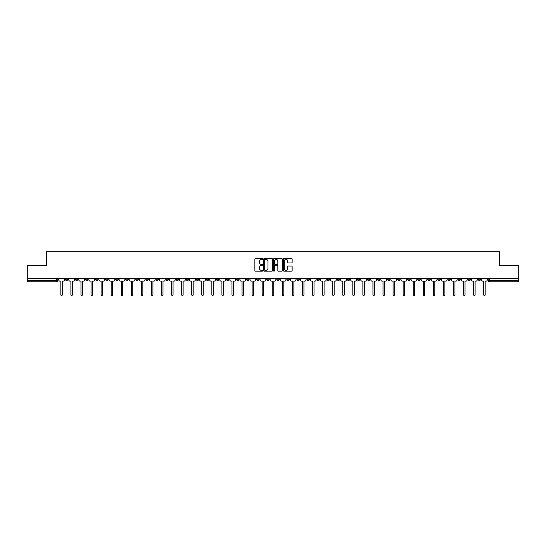 <?xml version="1.0" encoding="UTF-8"?>
<svg xmlns="http://www.w3.org/2000/svg" width="546" height="546" viewBox="0 0 546 546"><rect width="100%" height="100%" fill="white"/><g stroke="black" fill="none" stroke-linecap="round" stroke-linejoin="round"><path stroke-width="0.82" d="M262.674 258.961A0.444 0.444 0 0 0 262.23 258.517L255.501 258.517A0.635 0.635 0 0 0 254.866 259.152L254.866 270.557A0.635 0.635 0 0 0 255.501 271.185L262.23 271.185A0.444 0.444 0 0 0 262.674 270.741A0.444 0.444 0 0 0 262.23 270.297L261.357 270.297A2.027 2.027 0 0 1 259.33 268.27L259.33 267.322A2.027 2.027 0 0 1 261.357 265.295L262.23 265.295A0.444 0.444 0 0 0 262.674 264.851A0.444 0.444 0 0 0 262.23 264.407L261.357 264.407A2.027 2.027 0 0 1 259.33 262.38L259.33 261.432A2.027 2.027 0 0 1 261.357 259.405L262.23 259.405A0.444 0.444 0 0 0 262.674 258.961M397.563 278.467L397.563 279.177L400.143 279.177A1.29 1.29 0 0 1 398.853 280.473A1.29 1.29 0 0 1 397.563 279.177L397.563 278.467M337.155 278.467L337.155 279.177L339.735 279.177A1.29 1.29 0 0 1 338.445 280.473A1.29 1.29 0 0 1 337.155 279.177L337.155 278.467M327.081 278.467L327.081 279.177L329.668 279.177A1.29 1.29 0 0 1 328.371 280.473A1.29 1.29 0 0 1 327.081 279.177L327.081 278.467M266.673 278.467L266.673 279.177L269.26 279.177A1.29 1.29 0 0 1 267.963 280.473A1.29 1.29 0 0 1 266.673 279.177L266.673 278.467M256.606 278.467L256.606 279.177L259.186 279.177A1.29 1.29 0 0 1 257.896 280.473A1.29 1.29 0 0 1 256.606 279.177L256.606 278.467M246.539 278.467L246.539 279.177L249.119 279.177A1.29 1.29 0 0 1 247.829 280.473A1.29 1.29 0 0 1 246.539 279.177L246.539 278.467M226.406 278.467L226.406 279.177L228.986 279.177A1.29 1.29 0 0 1 227.696 280.473A1.29 1.29 0 0 1 226.406 279.177L226.406 278.467M206.265 279.177L206.265 278.467L206.265 279.177A1.29 1.29 0 0 0 207.555 280.473A1.29 1.29 0 0 1 206.265 279.177L208.845 279.177A1.29 1.29 0 0 1 207.555 280.473A1.29 1.29 0 0 0 208.845 279.177L208.845 278.467L208.845 279.177M196.198 279.177L196.198 278.467L196.198 279.177A1.29 1.29 0 0 0 197.488 280.473A1.29 1.29 0 0 1 196.198 279.177L198.778 279.177A1.29 1.29 0 0 1 197.488 280.473M186.131 279.177L186.131 278.467L186.131 279.177A1.29 1.29 0 0 0 187.421 280.473A1.29 1.29 0 0 1 186.131 279.177L188.711 279.177A1.29 1.29 0 0 1 187.421 280.473A1.29 1.29 0 0 0 188.711 279.177L188.711 278.467L188.711 279.177M176.065 278.467L176.065 279.177L178.644 279.177A1.29 1.29 0 0 1 177.354 280.473A1.29 1.29 0 0 1 176.065 279.177L176.065 278.467M165.998 278.467L165.998 279.177L168.577 279.177A1.29 1.29 0 0 1 167.288 280.473A1.29 1.29 0 0 1 165.998 279.177L165.998 278.467M155.924 278.467L155.924 279.177L158.511 279.177A1.29 1.29 0 0 1 157.214 280.473A1.29 1.29 0 0 1 155.924 279.177L155.924 278.467M145.857 279.177L145.857 278.467L145.857 279.177A1.29 1.29 0 0 0 147.147 280.473A1.29 1.29 0 0 1 145.857 279.177L148.437 279.177A1.29 1.29 0 0 1 147.147 280.473M125.723 279.177L125.723 278.467L125.723 279.177A1.29 1.29 0 0 0 127.013 280.473A1.29 1.29 0 0 1 125.723 279.177L128.303 279.177A1.29 1.29 0 0 1 127.013 280.473A1.29 1.29 0 0 0 128.303 279.177L128.303 278.467L128.303 279.177M115.656 279.177L115.656 278.467L115.656 279.177A1.29 1.29 0 0 0 116.946 280.473A1.29 1.29 0 0 1 115.656 279.177L118.236 279.177A1.29 1.29 0 0 1 116.946 280.473A1.29 1.29 0 0 0 118.236 279.177L118.236 278.467L118.236 279.177M105.583 279.177L105.583 278.467L105.583 279.177A1.29 1.29 0 0 0 106.879 280.473A1.29 1.29 0 0 1 105.583 279.177L108.169 279.177A1.29 1.29 0 0 1 106.879 280.473A1.29 1.29 0 0 0 108.169 279.177L108.169 278.467L108.169 279.177M95.516 279.177L95.516 278.467L95.516 279.177A1.29 1.29 0 0 0 96.806 280.473A1.29 1.29 0 0 1 95.516 279.177L98.103 279.177A1.29 1.29 0 0 1 96.806 280.473M85.449 279.177L85.449 278.467L85.449 279.177A1.29 1.29 0 0 0 86.739 280.473A1.29 1.29 0 0 1 85.449 279.177L88.029 279.177A1.29 1.29 0 0 1 86.739 280.473A1.29 1.29 0 0 0 88.029 279.177L88.029 278.467L88.029 279.177M75.382 279.177L75.382 278.467L75.382 279.177A1.29 1.29 0 0 0 76.672 280.473A1.29 1.29 0 0 1 75.382 279.177L77.962 279.177A1.29 1.29 0 0 1 76.672 280.473A1.29 1.29 0 0 0 77.962 279.177L77.962 278.467L77.962 279.177M291.516 262.981A0.635 0.635 0 0 0 292.144 262.353L292.144 259.152A0.635 0.635 0 0 0 291.516 258.517L284.036 258.517A0.635 0.635 0 0 0 283.408 259.152L283.408 270.557A0.635 0.635 0 0 0 284.036 271.185L291.516 271.185A0.635 0.635 0 0 0 292.144 270.557L292.144 266.687A0.635 0.635 0 0 0 291.516 266.059L288.315 266.059A0.635 0.635 0 0 0 287.681 266.687L287.681 268.605A1.693 1.693 0 0 1 285.988 270.297A1.693 1.693 0 0 1 284.295 268.605L284.295 261.097A1.693 1.693 0 0 1 285.988 259.405A1.693 1.693 0 0 1 287.681 261.097L287.681 262.353A0.635 0.635 0 0 0 288.315 262.981L291.516 262.981M27.3 278.467L27.3 265.629L46.533 265.629L46.533 251.235L499.467 251.235L499.467 265.629L518.7 265.629L518.7 278.467L27.3 278.467L27.3 280.473L57.828 280.473L57.828 278.467M272.447 259.152A0.635 0.635 0 0 0 271.812 258.517L264.339 258.517A0.635 0.635 0 0 0 263.704 259.152L263.704 270.557A0.635 0.635 0 0 0 264.339 271.185L271.812 271.185A0.635 0.635 0 0 0 272.447 270.557L272.447 259.152M274.188 258.517L281.661 258.517A0.635 0.635 0 0 1 282.296 259.152L282.296 270.557A0.635 0.635 0 0 1 281.661 271.185L278.467 271.185A0.635 0.635 0 0 1 277.832 270.557L277.832 265.929A0.635 0.635 0 0 0 277.197 265.295L275.075 265.295A0.635 0.635 0 0 0 274.44 265.929L274.44 270.741A0.444 0.444 0 0 1 273.996 271.185A0.444 0.444 0 0 1 273.553 270.741L273.553 259.152A0.635 0.635 0 0 1 274.188 258.517M488.172 278.467L488.172 280.473L518.7 280.473L518.7 281.763L489.462 281.763A1.29 1.29 0 0 1 488.172 280.473M518.7 278.467L518.7 280.473M57.828 280.473A1.29 1.29 0 0 1 56.538 281.763L27.3 281.763L27.3 280.473M480.685 278.467L480.685 279.177A1.29 1.29 0 0 1 479.395 280.473A1.29 1.29 0 0 1 478.105 279.177A1.29 1.29 0 0 0 479.395 280.473A1.29 1.29 0 0 0 480.685 279.177L478.105 279.177L478.105 278.467M470.618 278.467L470.618 279.177A1.29 1.29 0 0 1 469.328 280.473A1.29 1.29 0 0 1 468.038 279.177L470.618 279.177M468.038 278.467L468.038 279.177M460.551 278.467L460.551 279.177A1.29 1.29 0 0 1 459.261 280.473A1.29 1.29 0 0 1 457.971 279.177L460.551 279.177M457.971 278.467L457.971 279.177M450.484 279.177L450.484 278.467L450.484 279.177A1.29 1.29 0 0 1 449.194 280.473A1.29 1.29 0 0 1 447.897 279.177L450.484 279.177A1.29 1.29 0 0 1 449.194 280.473M447.897 278.467L447.897 279.177M440.417 278.467L440.417 279.177A1.29 1.29 0 0 1 439.12 280.473A1.29 1.29 0 0 1 437.831 279.177A1.29 1.29 0 0 0 439.12 280.473M437.831 278.467L437.831 279.177L440.417 279.177M430.344 278.467L430.344 279.177A1.29 1.29 0 0 1 429.054 280.473A1.29 1.29 0 0 1 427.764 279.177L430.344 279.177A1.29 1.29 0 0 1 429.054 280.473M427.764 278.467L427.764 279.177M420.277 278.467L420.277 279.177A1.29 1.29 0 0 1 418.987 280.473A1.29 1.29 0 0 1 417.697 279.177A1.29 1.29 0 0 0 418.987 280.473M417.697 278.467L417.697 279.177L420.277 279.177M410.21 278.467L410.21 279.177A1.29 1.29 0 0 1 408.92 280.473A1.29 1.29 0 0 1 407.63 279.177L410.21 279.177M407.63 278.467L407.63 279.177M400.143 278.467L400.143 279.177A1.29 1.29 0 0 1 398.853 280.473M390.076 278.467L390.076 279.177A1.29 1.29 0 0 1 388.786 280.473A1.29 1.29 0 0 1 387.489 279.177L390.076 279.177M387.489 278.467L387.489 279.177M380.002 278.467L380.002 279.177A1.29 1.29 0 0 1 378.712 280.473A1.29 1.29 0 0 1 377.423 279.177L380.002 279.177M377.423 278.467L377.423 279.177M369.935 278.467L369.935 279.177A1.29 1.29 0 0 1 368.646 280.473A1.29 1.29 0 0 1 367.356 279.177A1.29 1.29 0 0 0 368.646 280.473M367.356 278.467L367.356 279.177L369.935 279.177M359.869 278.467L359.869 279.177A1.29 1.29 0 0 1 358.579 280.473A1.29 1.29 0 0 1 357.289 279.177L359.869 279.177M357.289 278.467L357.289 279.177M349.802 278.467L349.802 279.177A1.29 1.29 0 0 1 348.512 280.473A1.29 1.29 0 0 1 347.222 279.177L349.802 279.177M347.222 278.467L347.222 279.177M339.735 278.467L339.735 279.177M329.668 278.467L329.668 279.177L329.668 278.467M319.594 278.467L319.594 279.177A1.29 1.29 0 0 1 318.304 280.473A1.29 1.29 0 0 1 317.014 279.177L319.594 279.177M317.014 278.467L317.014 279.177M309.527 278.467L309.527 279.177A1.29 1.29 0 0 1 308.237 280.473A1.29 1.29 0 0 1 306.948 279.177L309.527 279.177M306.948 278.467L306.948 279.177M299.461 278.467L299.461 279.177A1.29 1.29 0 0 1 298.171 280.473A1.29 1.29 0 0 1 296.881 279.177L299.461 279.177M296.881 278.467L296.881 279.177M289.394 278.467L289.394 279.177A1.29 1.29 0 0 1 288.104 280.473A1.29 1.29 0 0 1 286.814 279.177L289.394 279.177M286.814 278.467L286.814 279.177M279.327 278.467L279.327 279.177A1.29 1.29 0 0 1 278.037 280.473A1.29 1.29 0 0 1 276.74 279.177L279.327 279.177M276.74 278.467L276.74 279.177M269.26 278.467L269.26 279.177A1.29 1.29 0 0 1 267.963 280.473M259.186 278.467L259.186 279.177M249.119 279.177L249.119 278.467L249.119 279.177A1.29 1.29 0 0 1 247.829 280.473M239.052 278.467L239.052 279.177A1.29 1.29 0 0 1 237.763 280.473A1.29 1.29 0 0 1 236.473 279.177A1.29 1.29 0 0 0 237.763 280.473A1.29 1.29 0 0 0 239.052 279.177L236.473 279.177L236.473 278.467M228.986 279.177L228.986 278.467L228.986 279.177A1.29 1.29 0 0 1 227.696 280.473M218.919 278.467L218.919 279.177A1.29 1.29 0 0 1 217.629 280.473A1.29 1.29 0 0 1 216.332 279.177A1.29 1.29 0 0 0 217.629 280.473M216.332 278.467L216.332 279.177L218.919 279.177M198.778 278.467L198.778 279.177L198.778 278.467M178.644 279.177L178.644 278.467L178.644 279.177A1.29 1.29 0 0 1 177.354 280.473M168.577 279.177L168.577 278.467L168.577 279.177A1.29 1.29 0 0 1 167.288 280.473M158.511 279.177L158.511 278.467L158.511 279.177A1.29 1.29 0 0 1 157.214 280.473M148.437 278.467L148.437 279.177L148.437 278.467M138.37 279.177L138.37 278.467L138.37 279.177A1.29 1.29 0 0 1 137.08 280.473A1.29 1.29 0 0 1 135.79 279.177L138.37 279.177A1.29 1.29 0 0 1 137.08 280.473M135.79 278.467L135.79 279.177M98.103 278.467L98.103 279.177L98.103 278.467M67.895 278.467L67.895 279.177A1.29 1.29 0 0 1 66.605 280.473A1.29 1.29 0 0 1 65.315 279.177A1.29 1.29 0 0 0 66.605 280.473A1.29 1.29 0 0 0 67.895 279.177L67.895 278.467M65.315 278.467L65.315 279.177L67.895 279.177M265.035 259.405A0.444 0.444 0 0 0 264.592 259.848L264.592 269.854A0.444 0.444 0 0 0 265.035 270.297L265.95 270.297A2.027 2.027 0 0 0 267.977 268.27L267.977 261.432A2.027 2.027 0 0 0 265.95 259.405L265.035 259.405M277.832 261.131A1.693 1.693 0 0 0 276.133 259.439A1.693 1.693 0 0 0 274.44 261.131L274.44 263.773A0.635 0.635 0 0 0 275.075 264.407L277.197 264.407A0.635 0.635 0 0 0 277.832 263.773L277.832 261.131M58.695 278.467L58.695 279.825A1.29 1.29 0 0 0 59.992 281.115L60.831 281.115L60.831 294.765A0.744 0.744 0 0 0 61.568 295.509A0.744 0.744 0 0 0 62.312 294.765L62.312 281.115L63.152 281.115A1.29 1.29 0 0 0 64.442 279.825L64.442 278.467M68.769 278.467L68.769 279.825A1.29 1.29 0 0 0 70.059 281.115L70.898 281.115L70.898 294.765A0.744 0.744 0 0 0 71.635 295.509A0.744 0.744 0 0 0 72.379 294.765L72.379 281.115L73.219 281.115A1.29 1.29 0 0 0 74.509 279.825L74.509 278.467M78.836 278.467L78.836 279.825A1.29 1.29 0 0 0 80.126 281.115L80.965 281.115L80.965 294.765A0.744 0.744 0 0 0 81.709 295.509A0.744 0.744 0 0 0 82.446 294.765L82.446 281.115L83.285 281.115A1.29 1.29 0 0 0 84.575 279.825L84.575 278.467M88.902 278.467L88.902 279.825A1.29 1.29 0 0 0 90.192 281.115L91.032 281.115L91.032 294.765A0.744 0.744 0 0 0 91.776 295.509A0.744 0.744 0 0 0 92.52 294.765L92.52 281.115L93.352 281.115A1.29 1.29 0 0 0 94.649 279.825L94.649 278.467M98.969 278.467L98.969 279.825A1.29 1.29 0 0 0 100.259 281.115L101.099 281.115L101.099 294.765A0.744 0.744 0 0 0 101.843 295.509A0.744 0.744 0 0 0 102.587 294.765L102.587 281.115L103.426 281.115A1.29 1.29 0 0 0 104.716 279.825L104.716 278.467M109.036 278.467L109.036 279.825A1.29 1.29 0 0 0 110.326 281.115L111.166 281.115L111.166 294.765A0.744 0.744 0 0 0 111.91 295.509A0.744 0.744 0 0 0 112.653 294.765L112.653 281.115L113.493 281.115A1.29 1.29 0 0 0 114.783 279.825L114.783 278.467M119.11 278.467L119.11 279.825A1.29 1.29 0 0 0 120.4 281.115L121.239 281.115L121.239 294.765A0.744 0.744 0 0 0 121.976 295.509A0.744 0.744 0 0 0 122.72 294.765L122.72 281.115L123.56 281.115A1.29 1.29 0 0 0 124.85 279.825L124.85 278.467M129.177 278.467L129.177 279.825A1.29 1.29 0 0 0 130.467 281.115L131.306 281.115L131.306 294.765A0.744 0.744 0 0 0 132.05 295.509A0.744 0.744 0 0 0 132.787 294.765L132.787 281.115L133.627 281.115A1.29 1.29 0 0 0 134.917 279.825L134.917 278.467M139.244 278.467L139.244 279.825A1.29 1.29 0 0 0 140.534 281.115L141.373 281.115L141.373 294.765A0.744 0.744 0 0 0 142.117 295.509A0.744 0.744 0 0 0 142.854 294.765L142.854 281.115L143.694 281.115A1.29 1.29 0 0 0 144.983 279.825L144.983 278.467M149.311 278.467L149.311 279.825A1.29 1.29 0 0 0 150.6 281.115L151.44 281.115L151.44 294.765A0.744 0.744 0 0 0 152.184 295.509A0.744 0.744 0 0 0 152.928 294.765L152.928 281.115L153.767 281.115A1.29 1.29 0 0 0 155.057 279.825L155.057 278.467M159.377 278.467L159.377 279.825A1.29 1.29 0 0 0 160.667 281.115L161.507 281.115L161.507 294.765A0.744 0.744 0 0 0 162.251 295.509A0.744 0.744 0 0 0 162.995 294.765L162.995 281.115L163.834 281.115A1.29 1.29 0 0 0 165.124 279.825L165.124 278.467M169.444 278.467L169.444 279.825A1.29 1.29 0 0 0 170.741 281.115L171.574 281.115L171.574 294.765A0.744 0.744 0 0 0 172.318 295.509A0.744 0.744 0 0 0 173.062 294.765L173.062 281.115L173.901 281.115A1.29 1.29 0 0 0 175.191 279.825L175.191 278.467M179.518 278.467L179.518 279.825A1.29 1.29 0 0 0 180.808 281.115L181.647 281.115L181.647 294.765A0.744 0.744 0 0 0 182.384 295.509A0.744 0.744 0 0 0 183.128 294.765L183.128 281.115L183.968 281.115A1.29 1.29 0 0 0 185.258 279.825L185.258 278.467M189.585 278.467L189.585 279.825A1.29 1.29 0 0 0 190.875 281.115L191.714 281.115L191.714 294.765A0.744 0.744 0 0 0 192.458 295.509A0.744 0.744 0 0 0 193.195 294.765L193.195 281.115L194.035 281.115A1.29 1.29 0 0 0 195.325 279.825L195.325 278.467M199.652 278.467L199.652 279.825A1.29 1.29 0 0 0 200.942 281.115L201.781 281.115L201.781 294.765A0.744 0.744 0 0 0 202.525 295.509A0.744 0.744 0 0 0 203.269 294.765L203.269 281.115L204.102 281.115A1.29 1.29 0 0 0 205.398 279.825L205.398 278.467M209.719 278.467L209.719 279.825A1.29 1.29 0 0 0 211.009 281.115L211.848 281.115L211.848 294.765A0.744 0.744 0 0 0 212.592 295.509A0.744 0.744 0 0 0 213.336 294.765L213.336 281.115L214.175 281.115A1.29 1.29 0 0 0 215.465 279.825L215.465 278.467M219.785 278.467L219.785 279.825A1.29 1.29 0 0 0 221.075 281.115L221.915 281.115L221.915 294.765A0.744 0.744 0 0 0 222.659 295.509A0.744 0.744 0 0 0 223.403 294.765L223.403 281.115L224.242 281.115A1.29 1.29 0 0 0 225.532 279.825L225.532 278.467M229.852 278.467L229.852 279.825A1.29 1.29 0 0 0 231.149 281.115L231.989 281.115L231.989 294.765A0.744 0.744 0 0 0 232.726 295.509A0.744 0.744 0 0 0 233.47 294.765L233.47 281.115L234.309 281.115A1.29 1.29 0 0 0 235.599 279.825L235.599 278.467M239.926 278.467L239.926 279.825A1.29 1.29 0 0 0 241.216 281.115L242.055 281.115L242.055 294.765A0.744 0.744 0 0 0 242.793 295.509A0.744 0.744 0 0 0 243.536 294.765L243.536 281.115L244.376 281.115A1.29 1.29 0 0 0 245.666 279.825L245.666 278.467M249.993 278.467L249.993 279.825A1.29 1.29 0 0 0 251.283 281.115L252.122 281.115L252.122 294.765A0.744 0.744 0 0 0 252.866 295.509A0.744 0.744 0 0 0 253.603 294.765L253.603 281.115L254.443 281.115A1.29 1.29 0 0 0 255.733 279.825L255.733 278.467M260.06 278.467L260.06 279.825A1.29 1.29 0 0 0 261.35 281.115L262.189 281.115L262.189 294.765A0.744 0.744 0 0 0 262.933 295.509A0.744 0.744 0 0 0 263.677 294.765L263.677 281.115L264.517 281.115A1.29 1.29 0 0 0 265.806 279.825L265.806 278.467M270.127 278.467L270.127 279.825A1.29 1.29 0 0 0 271.417 281.115L272.256 281.115L272.256 294.765A0.744 0.744 0 0 0 273 295.509A0.744 0.744 0 0 0 273.744 294.765L273.744 281.115L274.583 281.115A1.29 1.29 0 0 0 275.873 279.825L275.873 278.467M280.194 278.467L280.194 279.825A1.29 1.29 0 0 0 281.483 281.115L282.323 281.115L282.323 294.765A0.744 0.744 0 0 0 283.067 295.509A0.744 0.744 0 0 0 283.811 294.765L283.811 281.115L284.65 281.115A1.29 1.29 0 0 0 285.94 279.825L285.94 278.467M290.267 278.467L290.267 279.825A1.29 1.29 0 0 0 291.557 281.115L292.397 281.115L292.397 294.765A0.744 0.744 0 0 0 293.134 295.509A0.744 0.744 0 0 0 293.878 294.765L293.878 281.115L294.717 281.115A1.29 1.29 0 0 0 296.007 279.825L296.007 278.467M300.334 278.467L300.334 279.825A1.29 1.29 0 0 0 301.624 281.115L302.464 281.115L302.464 294.765A0.744 0.744 0 0 0 303.207 295.509A0.744 0.744 0 0 0 303.945 294.765L303.945 281.115L304.784 281.115A1.29 1.29 0 0 0 306.074 279.825L306.074 278.467M310.401 278.467L310.401 279.825A1.29 1.29 0 0 0 311.691 281.115L312.53 281.115L312.53 294.765A0.744 0.744 0 0 0 313.274 295.509A0.744 0.744 0 0 0 314.011 294.765L314.011 281.115L314.851 281.115A1.29 1.29 0 0 0 316.148 279.825L316.148 278.467M320.468 278.467L320.468 279.825A1.29 1.29 0 0 0 321.758 281.115L322.597 281.115L322.597 294.765A0.744 0.744 0 0 0 323.341 295.509A0.744 0.744 0 0 0 324.085 294.765L324.085 281.115L324.925 281.115A1.29 1.29 0 0 0 326.215 279.825L326.215 278.467M330.535 278.467L330.535 279.825A1.29 1.29 0 0 0 331.825 281.115L332.664 281.115L332.664 294.765A0.744 0.744 0 0 0 333.408 295.509A0.744 0.744 0 0 0 334.152 294.765L334.152 281.115L334.991 281.115A1.29 1.29 0 0 0 336.281 279.825L336.281 278.467M340.602 278.467L340.602 279.825A1.29 1.29 0 0 0 341.898 281.115L342.731 281.115L342.731 294.765A0.744 0.744 0 0 0 343.475 295.509A0.744 0.744 0 0 0 344.219 294.765L344.219 281.115L345.058 281.115A1.29 1.29 0 0 0 346.348 279.825L346.348 278.467M350.675 278.467L350.675 279.825A1.29 1.29 0 0 0 351.965 281.115L352.805 281.115L352.805 294.765A0.744 0.744 0 0 0 353.542 295.509A0.744 0.744 0 0 0 354.286 294.765L354.286 281.115L355.125 281.115A1.29 1.29 0 0 0 356.415 279.825L356.415 278.467M360.742 278.467L360.742 279.825A1.29 1.29 0 0 0 362.032 281.115L362.872 281.115L362.872 294.765A0.744 0.744 0 0 0 363.616 295.509A0.744 0.744 0 0 0 364.353 294.765L364.353 281.115L365.192 281.115A1.29 1.29 0 0 0 366.482 279.825L366.482 278.467M370.809 278.467L370.809 279.825A1.29 1.29 0 0 0 372.099 281.115L372.938 281.115L372.938 294.765A0.744 0.744 0 0 0 373.682 295.509A0.744 0.744 0 0 0 374.426 294.765L374.426 281.115L375.259 281.115A1.29 1.29 0 0 0 376.556 279.825L376.556 278.467M380.876 278.467L380.876 279.825A1.29 1.29 0 0 0 382.166 281.115L383.005 281.115L383.005 294.765A0.744 0.744 0 0 0 383.749 295.509A0.744 0.744 0 0 0 384.493 294.765L384.493 281.115L385.333 281.115A1.29 1.29 0 0 0 386.623 279.825L386.623 278.467M390.943 278.467L390.943 279.825A1.29 1.29 0 0 0 392.233 281.115L393.072 281.115L393.072 294.765A0.744 0.744 0 0 0 393.816 295.509A0.744 0.744 0 0 0 394.56 294.765L394.56 281.115L395.4 281.115A1.29 1.29 0 0 0 396.689 279.825L396.689 278.467M401.017 278.467L401.017 279.825A1.29 1.29 0 0 0 402.306 281.115L403.146 281.115L403.146 294.765A0.744 0.744 0 0 0 403.883 295.509A0.744 0.744 0 0 0 404.627 294.765L404.627 281.115L405.466 281.115A1.29 1.29 0 0 0 406.756 279.825L406.756 278.467M411.083 278.467L411.083 279.825A1.29 1.29 0 0 0 412.373 281.115L413.213 281.115L413.213 294.765A0.744 0.744 0 0 0 413.95 295.509A0.744 0.744 0 0 0 414.694 294.765L414.694 281.115L415.533 281.115A1.29 1.29 0 0 0 416.823 279.825L416.823 278.467M421.15 278.467L421.15 279.825A1.29 1.29 0 0 0 422.44 281.115L423.28 281.115L423.28 294.765A0.744 0.744 0 0 0 424.024 295.509A0.744 0.744 0 0 0 424.761 294.765L424.761 281.115L425.6 281.115A1.29 1.29 0 0 0 426.89 279.825L426.89 278.467M431.217 278.467L431.217 279.825A1.29 1.29 0 0 0 432.507 281.115L433.347 281.115L433.347 294.765A0.744 0.744 0 0 0 434.09 295.509A0.744 0.744 0 0 0 434.834 294.765L434.834 281.115L435.674 281.115A1.29 1.29 0 0 0 436.964 279.825L436.964 278.467M441.284 278.467L441.284 279.825A1.29 1.29 0 0 0 442.574 281.115L443.413 281.115L443.413 294.765A0.744 0.744 0 0 0 444.157 295.509A0.744 0.744 0 0 0 444.901 294.765L444.901 281.115L445.741 281.115A1.29 1.29 0 0 0 447.031 279.825L447.031 278.467M451.351 278.467L451.351 279.825A1.29 1.29 0 0 0 452.648 281.115L453.48 281.115L453.48 294.765A0.744 0.744 0 0 0 454.224 295.509A0.744 0.744 0 0 0 454.968 294.765L454.968 281.115L455.808 281.115A1.29 1.29 0 0 0 457.098 279.825L457.098 278.467M461.425 278.467L461.425 279.825A1.29 1.29 0 0 0 462.715 281.115L463.554 281.115L463.554 294.765A0.744 0.744 0 0 0 464.291 295.509A0.744 0.744 0 0 0 465.035 294.765L465.035 281.115L465.875 281.115A1.29 1.29 0 0 0 467.164 279.825L467.164 278.467M471.491 278.467L471.491 279.825A1.29 1.29 0 0 0 472.781 281.115L473.621 281.115L473.621 294.765A0.744 0.744 0 0 0 474.365 295.509A0.744 0.744 0 0 0 475.102 294.765L475.102 281.115L475.941 281.115A1.29 1.29 0 0 0 477.231 279.825L477.231 278.467M481.558 278.467L481.558 279.825A1.29 1.29 0 0 0 482.848 281.115L483.688 281.115L483.688 294.765A0.744 0.744 0 0 0 484.432 295.509A0.744 0.744 0 0 0 485.169 294.765L485.169 281.115L486.008 281.115A1.29 1.29 0 0 0 487.305 279.825L487.305 278.467M56.538 278.467L56.538 281.763M489.462 278.467L489.462 281.763"/></g></svg>
